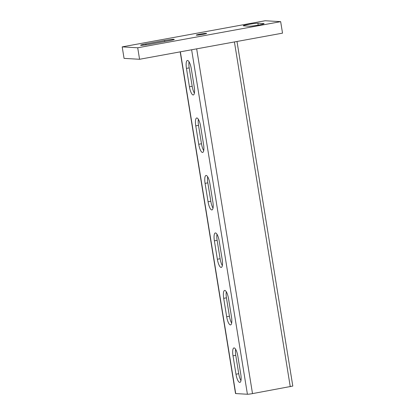 <?xml version="1.0" encoding="UTF-8"?>
<svg xmlns="http://www.w3.org/2000/svg" width="415" height="415" viewBox="0 0 415 415"><rect width="100%" height="100%" fill="white"/><g stroke="black" fill="none" stroke-linecap="round" stroke-linejoin="round"><path stroke-width="0.62" d="M180.193 51.854L235.528 393.519A4.114 0.275 170.8 0 0 235.715 393.57L247.418 394.25A4.114 0.275 -9.2 0 0 252.507 393.612L292.803 386.064L236.991 41.474M237.831 356.106A8.17 2.355 -100.4 0 0 233.951 347.931A8.17 2.355 -100.4 0 0 233.007 355.826L235.99 374.221A8.17 2.355 -100.4 0 0 239.87 382.402A8.17 2.355 -100.4 0 0 240.814 374.501L237.831 356.106M228.52 298.618A8.17 2.355 -100.4 0 0 224.64 290.438A8.17 2.355 -100.4 0 0 223.695 298.338L226.678 316.733A8.17 2.355 -100.4 0 0 230.558 324.914A8.17 2.355 -100.4 0 0 231.503 317.013L228.52 298.618M219.213 241.131A8.17 2.355 -100.4 0 0 215.328 232.95A8.17 2.355 -100.4 0 0 214.384 240.85L217.367 259.245A8.17 2.355 -100.4 0 0 221.247 267.426A8.17 2.355 -100.4 0 0 222.191 259.525L219.213 241.131M209.902 183.643A8.17 2.355 -100.4 0 0 206.016 175.462A8.17 2.355 -100.4 0 0 205.077 183.363L208.055 201.757A8.17 2.355 -100.4 0 0 211.935 209.938A8.17 2.355 -100.4 0 0 212.879 202.038L209.902 183.643M200.59 126.155A8.17 2.355 -100.4 0 0 196.705 117.974A8.17 2.355 -100.4 0 0 195.766 125.875L198.744 144.27A8.17 2.355 -100.4 0 0 202.624 152.45A8.17 2.355 -100.4 0 0 203.568 144.55L200.59 126.155M191.279 68.667A8.17 2.355 -100.4 0 0 187.398 60.486A8.17 2.355 -100.4 0 0 186.454 68.387L189.432 86.782A8.17 2.355 -100.4 0 0 193.312 94.962A8.17 2.355 -100.4 0 0 194.256 87.062L191.279 68.667M240.959 380.581A8.17 2.355 79.6 0 1 238.739 373.718L235.756 355.323A8.17 2.355 79.6 0 1 235.611 349.248M231.648 323.093A8.17 2.355 79.6 0 1 229.428 316.23L226.445 297.835A8.17 2.355 79.6 0 1 226.305 291.761M222.336 265.605A8.17 2.355 79.6 0 1 220.116 258.742L217.133 240.347A8.17 2.355 79.6 0 1 216.993 234.273M213.025 208.117A8.17 2.355 79.6 0 1 210.804 201.254L207.827 182.859A8.17 2.355 79.6 0 1 207.682 176.785M203.713 150.629A8.17 2.355 79.6 0 1 201.493 143.766L198.515 125.372A8.17 2.355 79.6 0 1 198.37 119.297M194.402 93.136A8.17 2.355 79.6 0 1 192.181 86.279L189.204 67.884A8.17 2.355 79.6 0 1 189.058 61.804M249.451 26.197A7.589 0.508 -9.2 0 0 258.836 25.019A7.589 0.508 -9.2 0 0 264.085 23.676A7.589 0.508 -9.2 0 0 263.743 23.582L257.886 23.24A7.589 0.508 -9.2 0 0 249.565 24.231A7.589 0.508 -9.2 0 0 243.247 25.761A7.589 0.508 -9.2 0 0 243.589 25.855L249.451 26.197M202.982 34.357A5.255 0.353 -9.2 0 0 206.618 33.428A5.255 0.353 -9.2 0 0 199.88 34.175A5.255 0.353 -9.2 0 0 196.248 35.104A5.255 0.353 -9.2 0 0 202.982 34.357M150.339 44.146L169.035 40.727A7.589 0.508 -9.2 0 0 174.284 39.384A7.589 0.508 -9.2 0 0 164.553 40.468L145.857 43.881A7.589 0.508 -9.2 0 0 140.607 45.225A7.589 0.508 -9.2 0 0 150.339 44.146M265.159 20.75L122.197 46.879L137.707 47.782L280.665 21.653L265.159 20.75M122.197 46.879L124.059 58.375L139.57 59.278L282.527 33.153L280.665 21.653M137.707 47.782L139.57 59.278M290.267 386.713L234.423 41.941M252.507 393.612L196.669 48.846M247.418 394.25L191.621 49.764M235.715 393.57L180.364 51.823M189.204 67.884L186.454 68.387M192.181 86.279L189.432 86.782M198.515 125.372L195.766 125.875M201.493 143.766L198.744 144.27M207.827 182.859L205.077 183.363M210.804 201.254L208.055 201.757M217.133 240.347L214.384 240.85M220.116 258.742L217.367 259.245M226.445 297.835L223.695 298.338M229.428 316.23L226.678 316.733M235.756 355.323L233.007 355.826M238.739 373.718L235.99 374.221M145.857 43.881L146.013 44.846M164.553 40.468L164.724 41.516M263.743 23.582L263.79 23.873M257.886 23.24L258.192 25.133"/></g></svg>
